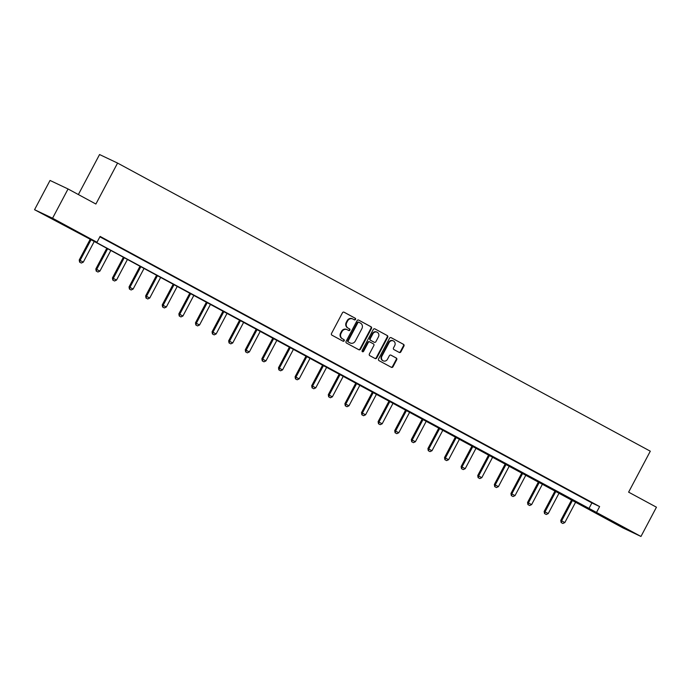 <?xml version="1.0" encoding="UTF-8"?>
<svg xmlns="http://www.w3.org/2000/svg" width="691" height="691" viewBox="0 0 691 691"><rect width="100%" height="100%" fill="white"/><g stroke="black" fill="none" stroke-linecap="round" stroke-linejoin="round"><path stroke-width="1.04" d="M355.52 319.423A0.907 0.829 115.3 0 0 355.217 318.223L344.118 312.22A1.296 1.183 115.3 0 0 342.46 312.798L331.516 333.477A1.296 1.183 115.3 0 0 331.956 335.187L343.056 341.19A0.907 0.829 115.3 0 0 344.213 340.784A0.907 0.829 115.3 0 0 343.902 339.583L342.468 338.806A4.163 3.801 115.3 0 1 341.069 333.321L341.985 331.602A4.163 3.801 115.3 0 1 347.271 329.737L348.713 330.514A0.907 0.829 115.3 0 0 349.871 330.099A0.907 0.829 115.3 0 0 349.56 328.899L348.126 328.13A4.163 3.801 115.3 0 1 346.727 322.645L347.642 320.918A4.163 3.801 115.3 0 1 352.928 319.052L354.362 319.829A0.907 0.829 115.3 0 0 355.52 319.423M354.077 319.674A0.907 0.829 115.3 0 0 354.733 317.99L343.885 312.125M342.762 341.034A0.907 0.829 115.3 0 0 343.418 339.35L342.468 338.806M348.419 330.35A0.907 0.829 115.3 0 0 349.076 328.674L348.126 328.13M615.534 523.519L626.141 528.961L615.534 523.519M53.743 219.686L64.349 225.128L53.743 219.686M399.225 352.436A1.296 1.183 115.3 0 0 400.875 351.857L403.95 346.053A1.296 1.183 115.3 0 0 403.509 344.343L391.184 337.674A1.296 1.183 115.3 0 0 389.534 338.253L378.582 358.931A1.296 1.183 115.3 0 0 379.022 360.642L391.348 367.31A1.296 1.183 115.3 0 0 393.006 366.731L396.712 359.726A1.296 1.183 115.3 0 0 396.271 358.007L391.002 355.157A1.296 1.183 115.3 0 0 389.344 355.735L387.504 359.216A3.481 3.179 115.3 0 1 383.22 360.84A3.481 3.179 115.3 0 1 381.916 356.193L389.119 342.581A3.481 3.179 115.3 0 1 393.404 340.948A3.481 3.179 115.3 0 1 394.716 345.604L393.516 347.875A1.296 1.183 115.3 0 0 393.948 349.586L399.225 352.436M34.55 209.701L50.037 180.446L68.055 188.971L95.885 204.026L117.574 163.076L650.3 451.197L628.62 492.147L656.45 507.203L640.963 536.458L622.945 527.924L86.703 237.384L34.55 209.701L52.559 218.226L96.999 242.265L89.286 238.611L640.963 536.458M68.055 188.971L52.559 218.226M99.884 236.814L591.902 502.918L599.624 506.572L100.1 236.408L96.999 242.265M599.624 506.572L596.523 512.42M371.456 328.484A1.296 1.183 115.3 0 0 371.024 326.765L358.689 320.097A1.296 1.183 115.3 0 0 357.04 320.684L346.096 341.354A1.296 1.183 115.3 0 0 346.528 343.073L358.854 349.741A1.296 1.183 115.3 0 0 360.512 349.154L371.456 328.484L370.972 328.251A1.296 1.183 115.3 0 0 370.531 326.541L358.456 320.011M374.937 328.89L387.262 335.558A1.296 1.183 115.3 0 1 387.703 337.268L376.759 357.938A1.296 1.183 115.3 0 1 375.101 358.525L369.823 355.675A1.296 1.183 115.3 0 1 369.391 353.956L373.831 345.578A1.296 1.183 115.3 0 0 373.39 343.859L369.892 341.967A1.296 1.183 115.3 0 0 368.243 342.555L363.621 351.278A0.907 0.829 115.3 0 1 362.499 351.71A0.907 0.829 115.3 0 1 362.153 350.492L373.287 329.469A1.296 1.183 115.3 0 1 374.937 328.89L374.833 328.838M117.574 163.076L99.556 154.542L78.368 194.56M591.902 502.918L588.81 508.766M588.542 500.897L583.221 498.021L588.577 500.837M571.932 491.923L566.611 489.038L571.967 491.854M555.331 482.94L550.01 480.064L555.365 482.871M538.73 473.957L533.409 471.081L538.764 473.896M522.12 464.974L516.799 462.098L522.154 464.913M505.518 456L500.198 453.115L505.553 455.93M488.917 447.017L483.588 444.14L488.943 446.956M472.307 438.034L466.986 435.157L472.342 437.973M455.706 429.059L450.385 426.174L455.74 428.99M439.096 420.076L433.775 417.2L439.13 420.016M422.495 411.093L417.174 408.217L422.529 411.033M405.893 402.119L400.564 399.234L405.928 402.05M389.283 393.136L383.963 390.26L389.318 393.067M372.682 384.153L367.362 381.277L372.717 384.092M356.072 375.17L350.752 372.294L356.107 375.109M339.471 366.195L334.15 363.311L339.506 366.126M322.87 357.212L317.549 354.336L322.904 357.152M306.26 348.229L300.939 345.353L306.294 348.169M289.659 339.255L284.338 336.37L289.693 339.186M273.057 330.272L267.728 327.396L273.083 330.212M256.447 321.289L251.127 318.413L256.482 321.229M239.846 312.315L234.525 309.43L239.881 312.246M223.236 303.332L217.915 300.455L223.271 303.263M206.635 294.349L201.314 291.472L206.669 294.288M190.034 285.366L184.704 282.489L190.06 285.305M173.424 276.391L168.103 273.506L173.458 276.322M156.822 267.408L151.502 264.532L156.857 267.348M140.213 258.425L134.892 255.549L140.247 258.365M123.611 249.451L118.291 246.566L123.646 249.382M107.01 240.468L101.689 237.592L107.045 240.408M352.445 318.819A4.163 3.801 115.3 0 0 347.15 320.693L347.642 320.918M347.642 327.897A4.163 3.801 115.3 0 1 346.243 322.412L347.15 320.693M346.787 329.503A4.163 3.801 115.3 0 0 341.501 331.369L341.985 331.602M341.985 338.581A4.163 3.801 115.3 0 1 340.585 333.097L341.501 331.369M358.603 349.603A1.296 1.183 115.3 0 0 360.02 348.929L370.972 328.251M358.992 322.326A0.907 0.829 115.3 0 0 357.834 322.74L348.221 340.888A0.907 0.829 115.3 0 0 348.532 342.088L350.043 342.9A4.163 3.801 115.3 0 0 355.329 341.034L361.903 328.631A4.163 3.801 115.3 0 0 360.503 323.146L358.992 322.326M358.465 322.084L358.499 322.101A0.907 0.829 115.3 0 0 357.342 322.507L357.834 322.74M349.896 342.831A4.163 3.801 115.3 0 1 349.56 342.676L348.039 341.855A0.907 0.829 115.3 0 1 347.737 340.654L357.342 322.507M374.703 328.795L387.262 335.558M374.85 358.387A1.296 1.183 115.3 0 0 376.267 357.713L387.219 337.035A1.296 1.183 115.3 0 0 386.779 335.325M369.789 341.915L369.409 341.734A1.296 1.183 115.3 0 0 367.75 342.321L363.129 351.054L363.621 351.278M362.274 351.546A0.907 0.829 115.3 0 0 363.129 351.054M378.435 336.871A3.481 3.179 115.3 0 0 377.131 332.216A3.481 3.179 115.3 0 0 372.846 333.848L370.307 338.642A1.296 1.183 115.3 0 0 370.747 340.361L374.246 342.252A1.296 1.183 115.3 0 0 375.895 341.665L378.435 336.871M377.131 332.216L376.647 331.991A3.481 3.179 115.3 0 0 372.363 333.623L372.846 333.848M373.866 342.071A1.296 1.183 115.3 0 1 373.762 342.019L370.255 340.127A1.296 1.183 115.3 0 1 369.823 338.417L372.363 333.623M393.404 340.948L392.92 340.715A3.481 3.179 115.3 0 0 388.636 342.347L389.119 342.581M383.22 360.84L382.736 360.616A3.481 3.179 115.3 0 1 381.432 355.96L388.636 342.347M391.097 367.171A1.296 1.183 115.3 0 0 392.514 366.498L396.228 359.493A1.296 1.183 115.3 0 0 395.788 357.783L390.769 355.062M398.966 352.298A1.296 1.183 115.3 0 0 400.391 351.624L403.466 345.828A1.296 1.183 115.3 0 0 403.026 344.109L390.951 337.579M90.193 239.276L79.232 259.989L83.3 262.131L94.244 241.461M79.586 262.114L81.331 263.046L79.586 262.114L79.232 259.989M91.048 239.734L80.104 260.403L79.733 262.183M83.3 262.131L81.331 263.046M106.803 248.259L95.833 268.963L99.901 271.105L110.845 250.444M96.196 271.088L97.941 272.021L96.196 271.088L95.833 268.963M107.658 248.717L96.714 269.378L96.343 271.157M99.901 271.105L97.941 272.021M123.404 257.233L112.443 277.946L116.511 280.088L127.455 259.427M112.797 280.071L114.542 281.004L112.797 280.071L112.443 277.946M124.259 257.7L113.315 278.361L112.944 280.14M116.511 280.088L114.542 281.004M140.014 266.216L129.044 286.929L133.113 289.071L144.056 268.402M129.407 289.054L131.143 289.987L129.407 289.054L129.044 286.929M140.86 266.674L129.925 287.344L129.545 289.123M133.113 289.071L131.143 289.987M156.615 275.199L145.646 295.903L149.722 298.046L160.657 277.385M146.008 298.037L147.753 298.97L146.008 298.037L145.646 295.903M157.47 275.657L146.527 296.327L146.155 298.106M149.722 298.046L147.753 298.97M173.216 284.174L162.255 304.886L166.324 307.029L177.267 286.368M162.61 307.011L164.354 307.944L162.61 307.011L162.255 304.886M174.072 284.64L163.128 305.301L162.756 307.08M166.324 307.029L164.354 307.944M189.826 293.157L178.857 313.869L182.925 316.012L193.869 295.342M179.219 315.994L180.956 316.927L179.219 315.994L178.857 313.869M190.673 293.615L179.738 314.284L179.366 316.063M182.925 316.012L180.956 316.927M206.428 302.14L195.467 322.852L199.535 324.995L210.479 304.325M195.821 324.977L197.566 325.91L195.821 324.977L195.467 322.852M207.283 302.598L196.339 323.267L195.968 325.046M199.535 324.995L197.566 325.91M223.038 311.114L212.068 331.827L216.136 333.969L227.08 313.308M212.422 333.952L214.167 334.885L212.422 333.952L212.068 331.827M223.884 311.581L212.94 332.241L212.569 334.021M216.136 333.969L214.167 334.885M239.639 320.097L228.669 340.81L232.746 342.952L243.681 322.282M229.032 342.935L230.777 343.868L229.032 342.935L228.669 340.81M240.494 320.564L229.55 341.224L229.179 343.004M232.746 342.952L230.777 343.868M256.24 329.08L245.279 349.793L249.347 351.935L260.291 331.265M245.633 351.918L247.378 352.851L245.633 351.918L245.279 349.793M257.095 329.538L246.151 350.207L245.78 351.987M249.347 351.935L247.378 352.851M272.85 338.063L261.88 358.767L265.949 360.909L276.892 340.248M262.243 360.892L263.979 361.825L262.243 360.892L261.88 358.767M273.696 338.521L262.761 359.182L262.39 360.961M265.949 360.909L263.979 361.825M289.451 347.037L278.49 367.75L282.559 369.892L293.494 349.231M278.844 369.875L280.589 370.808L278.844 369.875L278.49 367.75M290.306 347.504L279.363 368.165L278.991 369.944M282.559 369.892L280.589 370.808M306.061 356.02L295.092 376.733L299.16 378.875L310.104 358.206M295.446 378.858L297.19 379.791L295.446 378.858L295.092 376.733M306.908 356.478L295.964 377.148L295.593 378.927M299.16 378.875L297.19 379.791M322.662 365.003L311.693 385.708L315.761 387.85L326.705 367.189M312.056 387.841L313.8 388.774L312.056 387.841L311.693 385.708M323.518 365.461L312.574 386.131L312.202 387.91M315.761 387.85L313.8 388.774M339.264 373.978L328.303 394.691L332.371 396.833L343.315 376.172M328.657 396.815L330.402 397.748L328.657 396.815L328.303 394.691M340.119 374.444L329.175 395.105L328.804 396.884M332.371 396.833L330.402 397.748M355.874 382.961L344.904 403.674L348.972 405.816L359.916 385.146M345.267 405.798L347.003 406.731L345.267 405.798L344.904 403.674M356.72 383.419L345.785 404.088L345.405 405.867M348.972 405.816L347.003 406.731M372.475 391.944L361.505 412.657L365.582 414.799L376.517 394.129M361.868 414.781L363.613 415.714L361.868 414.781L361.505 412.657M373.33 392.402L362.386 413.071L362.015 414.85M365.582 414.799L363.613 415.714M389.076 400.918L378.115 421.631L382.183 423.773L393.127 403.112M378.469 423.756L380.214 424.689L378.469 423.756L378.115 421.631M389.931 401.385L378.988 422.046L378.616 423.825M382.183 423.773L380.214 424.689M405.686 409.901L394.716 430.614L398.785 432.756L409.728 412.086M395.079 432.739L396.815 433.672L395.079 432.739L394.716 430.614M406.533 410.368L395.598 431.029L395.226 432.808M398.785 432.756L396.815 433.672M422.287 418.884L411.326 439.597L415.395 441.739L426.338 421.069M411.681 441.722L413.425 442.655L411.681 441.722L411.326 439.597M423.142 419.342L412.199 440.012L411.827 441.791M415.395 441.739L413.425 442.655M438.897 427.867L427.928 448.571L431.996 450.713L442.94 430.052M428.282 450.696L430.027 451.629L428.282 450.696L427.928 448.571M439.744 428.325L428.8 448.986L428.429 450.774M431.996 450.713L430.027 451.629M455.499 436.842L444.529 457.554L448.606 459.696L459.541 439.035M444.892 459.679L446.636 460.612L444.892 459.679L444.529 457.554M456.354 437.308L445.41 457.969L445.039 459.748M448.606 459.696L446.636 460.612M472.1 445.825L461.139 466.537L465.207 468.679L476.151 448.01M461.493 468.662L463.238 469.595L461.493 468.662L461.139 466.537M472.955 446.282L462.011 466.952L461.64 468.731M465.207 468.679L463.238 469.595M488.71 454.808L477.74 475.512L481.808 477.654L492.752 456.993M478.103 477.645L479.839 478.578L478.103 477.645L477.74 475.512M489.556 455.265L478.621 475.935L478.25 477.714M481.808 477.654L479.839 478.578M505.311 463.782L494.35 484.495L498.418 486.637L509.353 465.976M494.704 486.619L496.449 487.552L494.704 486.619L494.35 484.495M506.166 464.248L495.222 484.909L494.851 486.689M498.418 486.637L496.449 487.552M521.921 472.765L510.951 493.478L515.02 495.62L525.963 474.95M511.305 495.602L513.05 496.535L511.305 495.602L510.951 493.478M522.767 473.223L511.824 493.892L511.452 495.672M515.02 495.62L513.05 496.535M538.522 481.748L527.553 502.461L531.621 504.603L542.565 483.933M527.915 504.585L529.66 505.518L527.915 504.585L527.553 502.461M539.377 482.206L528.434 502.875L528.062 504.655M531.621 504.603L529.66 505.518M555.123 490.722L544.163 511.435L548.231 513.577L559.174 492.916M544.517 513.56L546.261 514.493L544.517 513.56L544.163 511.435M555.979 491.189L545.035 511.85L544.663 513.629M548.231 513.577L546.261 514.493M571.733 499.705L560.764 520.418L564.832 522.56L575.776 501.891M561.127 522.543L562.863 523.476L561.127 522.543L560.764 520.418M572.58 500.172L561.645 520.833L561.265 522.612M564.832 522.56L562.863 523.476M354.733 317.99L355.217 318.223M343.418 339.35L343.902 339.583M349.076 328.674L349.56 328.899M346.243 322.412L346.727 322.645M340.585 333.097L341.069 333.321M360.02 348.929L360.512 349.154M370.531 326.541L371.024 326.765M347.737 340.654L348.221 340.888M348.039 341.855L348.532 342.088M349.56 342.676L350.043 342.9M387.219 337.035L387.703 337.268M376.267 357.713L376.759 357.938M367.75 342.321L368.243 342.555M369.823 338.417L370.307 338.642M370.255 340.127L370.747 340.361M373.762 342.019L374.246 342.252M381.432 355.96L381.916 356.193M395.788 357.783L396.271 358.007M396.228 359.493L396.712 359.726M392.514 366.498L393.006 366.731M403.026 344.109L403.509 344.343M403.466 345.828L403.95 346.053M400.391 351.624L400.875 351.857M352.28 318.741L352.764 318.966M346.623 329.417L347.107 329.65M349.724 342.762L350.207 342.986M369.357 341.708L369.84 341.941M373.814 342.045L374.297 342.278"/></g></svg>
